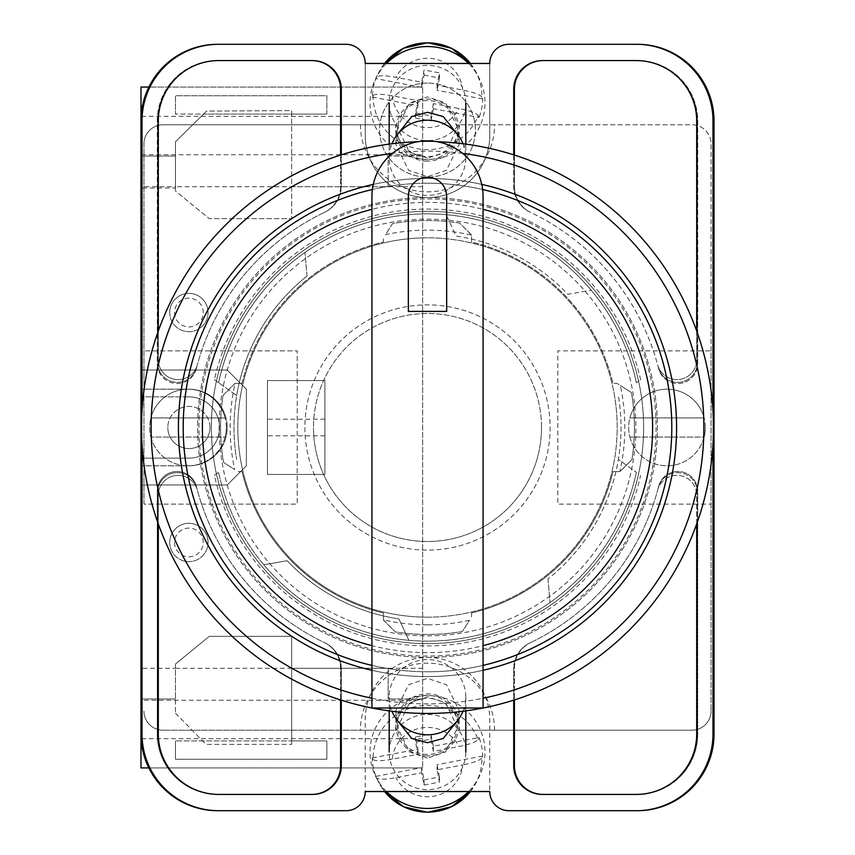 <?xml version="1.0" encoding="UTF-8"?>
<svg xmlns="http://www.w3.org/2000/svg" width="855" height="855" viewBox="0 0 855 855"><rect width="100%" height="100%" fill="white"/><g stroke="black" fill="none" stroke-linecap="round" stroke-linejoin="round"><path stroke-width="0.64" stroke-dasharray="4.28 3.21" d="M656.074 427.5A228.574 228.574 0 0 1 427.5 656.074A228.574 228.574 0 0 1 198.926 427.5A228.574 228.574 0 0 1 427.5 198.926A228.574 228.574 0 0 1 656.074 427.5M211.377 427.5A216.123 216.123 0 0 0 427.5 643.623A216.123 216.123 0 0 0 643.623 427.5A216.123 216.123 0 0 0 427.5 211.377A216.123 216.123 0 0 0 211.377 427.5A216.123 216.123 0 0 0 427.5 643.623A216.123 216.123 0 0 0 643.623 427.5A216.123 216.123 0 0 0 427.5 211.377A216.123 216.123 0 0 0 211.377 427.5M427.5 755.938A31.614 31.037 180 0 1 395.886 724.912A31.614 31.037 180 0 1 427.5 693.875A31.614 31.037 180 0 1 459.114 724.912A31.614 31.037 180 0 1 427.5 755.938M457.543 720.541L459.114 710.516L446.47 684.748L427.5 678.314L408.53 684.748L395.886 710.516L397.457 720.541M427.5 161.125A31.614 31.037 0 0 1 395.886 130.088A31.614 31.037 0 0 1 427.5 99.062A31.614 31.037 0 0 1 459.114 130.088A31.614 31.037 0 0 1 427.5 161.125M397.457 134.459L395.886 144.484L408.53 170.252L427.5 176.686L446.47 170.252L459.114 144.484L457.543 134.459M427.5 83.074A47.901 47.014 180 0 0 379.599 130.088A47.901 47.014 180 0 0 427.5 177.113A47.901 47.014 180 0 0 475.401 130.088A47.901 47.014 180 0 0 427.5 83.074A47.901 47.014 180 0 0 379.599 130.088A47.901 47.014 180 0 0 427.5 177.113A47.901 47.014 180 0 0 475.401 130.088A47.901 47.014 180 0 0 427.5 83.074M214.381 475.316L218.613 472.291A213.632 213.632 0 0 0 636.387 472.291L618.357 459.434A193.519 193.519 0 0 1 547.97 578.942A193.519 193.519 0 0 0 618.357 395.566A193.519 193.519 0 0 1 618.357 459.434L636.387 472.291A213.632 213.632 0 0 1 263.853 564.824L287.141 560.709A193.519 193.519 0 0 0 398.89 618.892L408.882 640.32L398.89 618.892A193.519 193.519 0 0 1 287.141 560.709L263.853 564.824A213.632 213.632 0 0 1 218.613 472.291L214.381 475.316A218.42 218.42 0 0 0 640.619 475.316M427.5 758.107L409.449 751.973L397.425 727.466L409.449 702.949L427.5 696.825L445.551 702.949L457.575 727.466L445.551 751.973L427.5 758.107M427.5 754.431A30.075 29.53 180 0 1 397.425 724.912A30.075 29.53 180 0 1 427.5 695.382A30.075 29.53 180 0 1 457.575 724.912A30.075 29.53 180 0 1 427.5 754.431M427.5 158.175L409.449 152.051L397.425 127.534L409.449 103.028L427.5 96.893L445.551 103.028L457.575 127.534L445.551 152.051L427.5 158.175M427.5 100.569A30.075 29.53 180 0 0 397.425 130.088A30.075 29.53 180 0 0 427.5 159.618A30.075 29.53 180 0 0 457.575 130.088A30.075 29.53 180 0 0 427.5 100.569M214.381 379.684L236.643 395.566A193.519 193.519 0 0 1 307.031 276.058A193.519 193.519 0 0 0 236.643 459.434A193.519 193.519 0 0 1 236.643 395.566L218.613 382.709A213.632 213.632 0 0 1 636.387 382.709L640.619 379.684A218.42 218.42 0 0 0 214.381 379.684L218.613 382.709A213.632 213.632 0 0 1 591.147 290.176L567.859 294.291A193.519 193.519 0 0 0 456.11 236.108L446.118 214.68L456.11 236.108A193.519 193.519 0 0 1 567.859 294.291L591.147 290.176A213.632 213.632 0 0 1 636.387 382.709L640.619 379.684M636.344 810.7A76.64 76.64 0 0 0 712.985 734.06A76.64 76.64 0 0 1 636.344 810.7L637.37 810.7A76.64 76.64 0 0 0 714.011 734.06L714.011 120.94A76.64 76.64 0 0 0 637.37 44.3L636.344 44.3A76.64 76.64 0 0 1 712.985 120.94L712.985 734.06A76.64 76.64 0 0 1 636.344 810.7L508.928 810.7A19.163 19.163 0 0 1 489.765 791.538L365.235 791.538L365.235 719.686A62.265 62.265 0 0 1 427.5 657.42A62.265 62.265 0 0 1 489.765 719.686L489.765 791.538L489.765 719.686A62.265 62.265 0 0 0 427.5 657.42A62.265 62.265 0 0 0 365.235 719.686L365.235 791.538A19.163 19.163 0 0 1 346.072 810.7L218.656 810.7A76.64 76.64 0 0 1 142.016 734.06A76.64 76.64 0 0 0 218.656 810.7A76.64 76.64 0 0 1 142.016 734.06L142.016 120.94A76.64 76.64 0 0 1 218.656 44.3L217.63 44.3A76.64 76.64 0 0 0 140.989 120.94L140.989 734.06A76.64 76.64 0 0 0 217.63 810.7L218.656 810.7M636.344 44.3A76.64 76.64 0 0 1 712.985 120.94L712.985 734.06L712.985 120.94A76.64 76.64 0 0 0 636.344 44.3L508.928 44.3A19.163 19.163 0 0 0 489.765 63.462L489.765 135.314A62.265 62.265 0 0 1 427.5 197.58A62.265 62.265 0 0 1 365.235 135.314L365.235 63.462A19.163 19.163 0 0 0 346.072 44.3L218.656 44.3A76.64 76.64 0 0 0 142.016 120.94A76.64 76.64 0 0 1 218.656 44.3M489.765 63.462L365.235 63.462L365.235 135.314A62.265 62.265 0 0 0 427.5 197.58A62.265 62.265 0 0 0 489.765 135.314L489.765 63.462M696.697 523.976L696.697 495.259A19.847 19.847 0 0 0 657.687 490.054A238.534 238.534 0 0 1 530.1 642.842A28.739 28.739 0 0 0 513.716 668.792L513.716 700.149M341.284 700.149L341.284 668.792A28.739 28.739 0 0 0 324.9 642.842A238.534 238.534 0 0 1 197.313 490.054A19.847 19.847 0 0 0 158.303 495.259L158.303 523.976M513.716 154.851L513.716 186.208A28.739 28.739 0 0 0 530.1 212.158A238.534 238.534 0 0 1 657.687 364.946A19.847 19.847 0 0 0 696.697 359.741L696.697 331.024M158.303 331.024L158.303 359.741A19.847 19.847 0 0 0 197.313 364.946A238.534 238.534 0 0 1 324.9 212.158A28.739 28.739 0 0 0 341.284 186.208L341.284 154.851M142.016 444.055L142.016 410.945M712.985 410.945L712.985 444.055M543.139 60.587L542.455 60.587A28.739 28.739 0 0 0 513.716 89.326L513.716 186.208A28.739 28.739 0 0 0 530.1 212.158A238.534 238.534 0 0 1 530.517 212.35A238.534 238.534 0 0 1 530.699 212.446A28.739 28.739 0 0 1 514.4 186.529L514.4 89.326A28.739 28.739 0 0 1 543.139 60.587L637.37 60.587A60.352 60.352 0 0 1 697.723 120.94L697.723 363.642A19.847 19.847 0 0 1 658.639 368.548A238.534 238.534 0 0 0 658.361 367.458A19.847 19.847 0 0 0 697.423 362.456L697.423 120.94A60.352 60.352 0 0 0 637.061 60.587L636.344 60.587A60.352 60.352 0 0 1 696.697 120.94L696.697 359.741A19.847 19.847 0 0 1 657.687 364.946A238.534 238.534 0 0 1 658.361 367.458A19.847 19.847 0 0 0 697.423 362.456L697.423 120.94A60.352 60.352 0 0 0 637.061 60.587L637.37 60.587A60.352 60.352 0 0 1 697.723 120.94L697.723 363.642A19.847 19.847 0 0 1 658.639 368.548A238.534 238.534 0 0 0 530.699 212.446A28.739 28.739 0 0 1 514.4 186.529L514.4 155.065M307.031 276.058L304.968 252.503L307.031 276.058M547.97 578.942L550.032 602.497L547.97 578.942M217.94 794.413A60.352 60.352 0 0 1 157.577 734.06L157.577 492.544A19.847 19.847 0 0 1 196.639 487.542A238.534 238.534 0 0 1 196.361 486.452A19.847 19.847 0 0 0 157.277 491.358L157.277 734.06A60.352 60.352 0 0 0 217.63 794.413L218.656 794.413A60.352 60.352 0 0 1 158.303 734.06L158.303 495.259A19.847 19.847 0 0 1 197.313 490.054A238.534 238.534 0 0 1 196.639 487.542A19.847 19.847 0 0 0 157.577 492.544L157.577 734.06A60.352 60.352 0 0 0 217.94 794.413M196.639 367.458A19.847 19.847 0 0 1 157.577 362.456L157.577 120.94A60.352 60.352 0 0 1 217.94 60.587L218.656 60.587A60.352 60.352 0 0 0 158.303 120.94L158.303 359.741A19.847 19.847 0 0 0 197.313 364.946A238.534 238.534 0 0 0 196.639 367.458A19.847 19.847 0 0 1 157.577 362.456L157.577 120.94A60.352 60.352 0 0 1 217.94 60.587L312.545 60.587A28.739 28.739 0 0 1 341.284 89.326L341.284 186.208A28.739 28.739 0 0 1 324.9 212.158A238.534 238.534 0 0 0 324.483 212.35A238.534 238.534 0 0 0 324.302 212.446A238.534 238.534 0 0 0 196.361 368.548A238.534 238.534 0 0 1 196.639 367.458M196.361 368.548A19.847 19.847 0 0 1 157.277 363.642L157.277 120.94A60.352 60.352 0 0 1 217.63 60.587A60.352 60.352 0 0 0 157.277 120.94L157.277 363.642A19.847 19.847 0 0 0 196.361 368.548M637.37 794.413L636.344 794.413A60.352 60.352 0 0 0 696.697 734.06L696.697 495.259A19.847 19.847 0 0 0 657.687 490.054A238.534 238.534 0 0 0 658.361 487.542A19.847 19.847 0 0 1 697.423 492.544L697.423 734.06A60.352 60.352 0 0 1 637.061 794.413A60.352 60.352 0 0 0 697.423 734.06L697.423 492.544A19.847 19.847 0 0 0 658.361 487.542A238.534 238.534 0 0 0 658.639 486.452A19.847 19.847 0 0 1 697.723 491.358L697.723 734.06A60.352 60.352 0 0 1 637.37 794.413L542.455 794.413A28.739 28.739 0 0 1 513.716 765.674L513.716 668.792A28.739 28.739 0 0 1 530.1 642.842A238.534 238.534 0 0 0 530.517 642.65A238.534 238.534 0 0 0 530.699 642.554A238.534 238.534 0 0 0 658.639 486.452A19.847 19.847 0 0 1 697.723 491.358L697.723 734.06A60.352 60.352 0 0 1 637.37 794.413M311.861 794.413A28.739 28.739 0 0 0 340.6 765.674L340.6 668.471A28.739 28.739 0 0 0 324.302 642.554A238.534 238.534 0 0 1 196.361 486.452A19.847 19.847 0 0 0 157.277 491.358L157.277 734.06A60.352 60.352 0 0 0 217.63 794.413L312.545 794.413A28.739 28.739 0 0 0 341.284 765.674L341.284 668.792A28.739 28.739 0 0 0 324.9 642.842A238.534 238.534 0 0 1 324.483 642.65A238.534 238.534 0 0 1 324.302 642.554A28.739 28.739 0 0 1 340.6 668.471L340.6 699.935M312.064 60.587A28.739 28.739 0 0 1 340.803 89.326L340.803 186.433A28.739 28.739 0 0 1 324.483 212.35A28.739 28.739 0 0 0 340.803 186.433L340.803 155.001M542.936 60.587A28.739 28.739 0 0 0 514.197 89.326L514.197 186.433A28.739 28.739 0 0 0 530.517 212.35A28.739 28.739 0 0 1 514.197 186.433L514.197 155.001M312.064 794.413A28.739 28.739 0 0 0 340.803 765.674L340.803 668.567A28.739 28.739 0 0 0 324.483 642.65A28.739 28.739 0 0 1 340.803 668.567L340.803 699.999M217.94 44.3A76.64 76.64 0 0 0 141.299 120.94L141.299 734.06A76.64 76.64 0 0 0 217.94 810.7M637.061 44.3A76.64 76.64 0 0 1 713.701 120.94L713.701 734.06A76.64 76.64 0 0 1 637.061 810.7M542.936 794.413A28.739 28.739 0 0 1 514.197 765.674L514.197 668.567A28.739 28.739 0 0 1 530.517 642.65A28.739 28.739 0 0 0 514.197 668.567L514.197 699.999M543.139 794.413A28.739 28.739 0 0 1 514.4 765.674L514.4 668.471A28.739 28.739 0 0 1 530.699 642.554A28.739 28.739 0 0 0 514.4 668.471L514.4 699.935M311.861 60.587A28.739 28.739 0 0 1 340.6 89.326L340.6 186.529A28.739 28.739 0 0 1 324.302 212.446A28.739 28.739 0 0 0 340.6 186.529L340.6 155.065M463.047 711.242A38.315 37.62 0 0 0 465.815 697.188A38.315 37.62 0 0 0 465.12 690.017A38.315 37.62 0 0 0 427.5 659.579A38.315 37.62 0 0 0 389.185 697.188A38.315 37.62 0 0 0 389.88 704.37A38.315 37.62 0 0 0 391.953 711.242M470.432 791.538A54.399 53.405 0 0 0 476.075 782.785A54.399 53.405 0 0 0 481.889 757.947L482.712 756.012A55.212 54.207 0 0 0 481.707 746.618A55.212 54.207 0 0 0 479.057 737.544L433.367 746.265L433.367 751.385L459.039 746.49C469.887 744.256 476.288 741.926 478.234 739.479A54.399 53.405 0 0 0 417.122 706.326A54.399 53.405 0 0 0 373.111 759.539L372.288 757.915A55.212 54.207 0 0 0 373.293 767.309A55.212 54.207 0 0 0 375.944 776.383L376.766 778.007A54.399 53.405 0 0 0 378.925 782.785A54.399 53.405 0 0 0 384.568 791.538M386.46 791.538A57.477 56.419 180 0 1 376.168 777.419A57.477 56.419 180 0 1 371.081 762.799A57.477 56.419 180 0 1 416.535 696.643A57.477 56.419 180 0 1 483.919 741.264A57.477 56.419 180 0 1 478.832 777.419A57.477 56.419 180 0 1 468.54 791.538M478.234 739.479L479.057 737.544M389.88 759.208A38.315 37.62 180 0 1 389.185 752.026A38.315 37.62 180 0 1 423.824 714.588A38.315 37.62 180 0 1 465.12 744.855A38.315 37.62 180 0 1 465.815 752.026A38.315 37.62 180 0 1 431.177 789.475A38.315 37.62 180 0 1 389.88 759.208M433.367 751.385L430.941 739.126L415.551 742.065L417.977 754.324L392.306 759.219A35.312 34.66 180 0 1 420.767 728.054A35.312 34.66 180 0 1 459.039 746.49M373.111 759.539C375.056 761.239 381.458 761.132 392.306 759.219M375.944 776.383L421.633 767.662L424.059 779.92L424.059 785.04L421.633 772.781L395.961 777.676C385.124 779.6 378.722 779.707 376.766 778.007M424.059 785.04L439.449 782.101L437.023 769.842L462.694 764.947A35.312 34.66 180 0 1 434.233 796.112A35.312 34.66 180 0 1 395.961 777.676M481.889 757.947C479.933 760.394 473.542 762.724 462.694 764.947M433.367 746.265L430.941 734.007L430.941 739.126M372.288 757.915L417.977 749.204L415.551 736.946L430.941 734.007M415.551 736.946L415.551 742.065M417.977 749.204L417.977 754.324M421.633 767.662L421.633 772.781M424.059 779.92L439.449 776.981L439.449 782.101M439.449 776.981L437.023 764.723L437.023 769.842M482.712 756.012L437.023 764.723M463.047 143.758A38.315 37.62 0 0 1 465.815 157.812A38.315 37.62 0 0 1 465.12 164.983A38.315 37.62 0 0 1 427.5 195.421A38.315 37.62 0 0 1 389.185 157.812A38.315 37.62 0 0 1 389.88 150.63A38.315 37.62 0 0 1 391.953 143.758M478.234 115.521L479.057 117.456L433.367 108.735L433.367 103.615L459.039 108.51C469.887 110.744 476.288 113.074 478.234 115.521A54.399 53.405 0 0 1 417.122 148.674A54.399 53.405 0 0 1 373.111 95.461L372.288 97.085A55.212 54.207 0 0 1 373.293 87.691A55.212 54.207 0 0 1 375.944 78.617L376.766 76.993A54.399 53.405 0 0 1 378.925 72.215A54.399 53.405 0 0 1 384.568 63.462M386.46 63.462A57.477 56.419 180 0 0 376.168 77.581A57.477 56.419 180 0 0 371.081 92.201A57.477 56.419 180 0 0 416.535 158.357A57.477 56.419 180 0 0 483.919 113.736A57.477 56.419 180 0 0 478.832 77.581A57.477 56.419 180 0 0 468.54 63.462M470.432 63.462A54.399 53.405 0 0 1 476.075 72.215A54.399 53.405 0 0 1 481.889 97.053L482.712 98.988A55.212 54.207 0 0 1 481.707 108.382A55.212 54.207 0 0 1 479.057 117.456M465.12 110.145A38.315 37.62 180 0 0 465.815 102.974A38.315 37.62 180 0 0 431.177 65.525A38.315 37.62 180 0 0 389.88 95.792A38.315 37.62 180 0 0 389.185 102.974A38.315 37.62 180 0 0 423.824 140.412A38.315 37.62 180 0 0 465.12 110.145M373.111 95.461C375.056 93.761 381.458 93.868 392.306 95.781L417.977 100.676L415.551 112.935L430.941 115.874L433.367 103.615M421.633 82.219L421.633 87.338L424.059 75.08L424.059 69.96L421.633 82.219L395.961 77.324C385.124 75.4 378.722 75.293 376.766 76.993M481.889 97.053C479.933 94.606 473.542 92.276 462.694 90.053L437.023 85.158L439.449 72.899L424.059 69.96M433.367 108.735L430.941 120.993L430.941 115.874M372.288 97.085L417.977 105.796L415.551 118.054L415.551 112.935M415.551 118.054L430.941 120.993M417.977 105.796L417.977 100.676M421.633 87.338L375.944 78.617M424.059 75.08L439.449 78.019L439.449 72.899M439.449 78.019L437.023 90.277L437.023 85.158M482.712 98.988L437.023 90.277M208.054 312.545A19.163 19.163 0 0 0 188.891 293.383A19.163 19.163 0 0 0 169.728 312.545A19.163 19.163 0 0 0 188.891 331.697A19.163 19.163 0 0 0 208.054 312.545A19.163 19.163 0 0 0 188.891 293.383A19.163 19.163 0 0 0 169.728 312.545A19.163 19.163 0 0 0 188.891 331.697A19.163 19.163 0 0 0 208.054 312.545A19.163 19.163 0 0 1 188.891 331.697A19.163 19.163 0 0 1 169.728 312.545A19.163 19.163 0 0 1 188.891 293.383A19.163 19.163 0 0 1 208.054 312.545A19.163 19.163 0 0 0 188.891 293.383A19.163 19.163 0 0 0 169.728 312.545A19.163 19.163 0 0 0 188.891 331.697A19.163 19.163 0 0 0 208.054 312.545A19.163 19.163 0 0 0 188.891 293.383A19.163 19.163 0 0 0 169.728 312.545M208.054 542.455A19.163 19.163 0 0 0 188.891 523.303A19.163 19.163 0 0 0 169.728 542.455A19.163 19.163 0 0 0 188.891 561.617A19.163 19.163 0 0 0 208.054 542.455A19.163 19.163 0 0 0 188.891 523.303A19.163 19.163 0 0 0 169.728 542.455A19.163 19.163 0 0 0 188.891 561.617A19.163 19.163 0 0 0 208.054 542.455A19.163 19.163 0 0 1 188.891 561.617A19.163 19.163 0 0 1 169.728 542.455A19.163 19.163 0 0 1 188.891 523.303A19.163 19.163 0 0 1 208.054 542.455A19.163 19.163 0 0 0 188.891 523.303A19.163 19.163 0 0 0 169.728 542.455A19.163 19.163 0 0 0 188.891 561.617A19.163 19.163 0 0 0 208.054 542.455A19.163 19.163 0 0 0 188.891 523.303A19.163 19.163 0 0 0 169.728 542.455M422.637 668.3L422.637 87.071L422.637 767.929L422.637 668.3L291.673 668.3L291.673 636.344L209.283 636.344L175.478 664.004L175.478 668.3L140.989 668.3L140.989 389.185L188.891 389.185A38.315 38.315 0 0 1 227.206 427.5A38.315 38.315 0 0 1 188.891 465.815A38.315 38.315 0 0 0 227.206 427.5A38.315 38.315 0 0 0 188.891 389.185L140.989 389.185L140.989 87.071L422.637 87.071L148.888 87.071M209.967 427.5A21.076 21.076 0 0 0 188.891 406.424A21.076 21.076 0 0 0 167.815 427.5A21.076 21.076 0 0 1 188.891 406.424A21.076 21.076 0 0 1 209.967 427.5A21.076 21.076 0 0 1 188.891 448.576A21.076 21.076 0 0 1 167.815 427.5A21.076 21.076 0 0 0 188.891 448.576A21.076 21.076 0 0 0 209.967 427.5M324.921 380.56L267.444 380.56L267.444 474.44L267.444 380.56L324.921 380.56L324.921 474.44L267.444 474.44L267.444 380.56L324.921 380.56L324.921 474.44L267.444 474.44L267.444 380.56L324.921 380.56L324.921 474.44L267.444 474.44L324.921 474.44L324.921 380.56M388.149 186.7L388.149 156.048L422.637 156.048L388.149 156.048L388.149 186.7L175.478 186.7L175.478 190.986L209.283 218.645L175.478 190.986L175.478 141.738L206.611 111.097L291.651 110.584L291.651 218.645L209.283 218.645L291.651 218.645L291.651 114.1L326.845 114.1L175.478 114.1L203.565 114.1L206.611 111.097L291.651 110.584L291.651 114.1L203.565 114.1L175.478 141.738L175.478 186.7L140.989 186.7M422.637 186.7L291.651 186.7M227.206 484.977L140.989 484.977L227.206 484.977L246.368 465.815L246.368 389.185L227.206 370.023L140.989 370.023L227.206 370.023L246.368 389.185L246.368 465.815L227.206 484.977M326.845 114.1L326.845 95.728L175.478 95.728L175.478 114.1L175.478 95.728L326.845 95.728L326.845 114.1M291.673 668.3L291.673 744.406L291.673 740.9L326.845 740.9L326.845 759.272L175.478 759.272L175.478 740.9L175.478 759.272L326.845 759.272L326.845 740.9L175.478 740.9L291.673 740.9L291.673 636.344L209.283 636.344L175.478 664.004L175.478 713.241L175.478 668.3L175.478 698.952L175.478 668.3L388.149 668.3L388.149 698.952L422.637 698.952L388.149 698.952L388.149 668.3M175.478 713.241L206.098 744.406L291.673 744.406L206.098 744.406L175.478 713.241M148.888 767.929L422.637 767.929L140.989 767.929L140.989 668.3M422.637 154.744L140.989 154.744L140.989 700.256L422.637 700.256M175.478 186.7L175.478 188.004L140.989 188.004L175.478 188.004L175.478 156.048L175.478 186.7M188.891 396.848L140.989 396.848L188.891 396.848A30.652 30.652 0 0 1 219.543 427.5A30.652 30.652 0 0 1 188.891 458.152L140.989 458.152L188.891 458.152A30.652 30.652 0 0 0 219.543 427.5A30.652 30.652 0 0 0 188.891 396.848M140.989 698.952L175.478 698.952L140.989 698.952M422.637 738.667L141.128 738.667M140.989 156.048L175.478 156.048L140.989 156.048M422.637 116.333L141.128 116.333M188.891 465.815L140.989 465.815L188.891 465.815M481.739 184.402A249.072 249.072 0 0 0 178.428 427.5A249.072 249.072 0 0 0 427.5 676.572A249.072 249.072 0 0 0 676.572 427.5A249.072 249.072 0 0 0 427.5 178.428A249.072 249.072 0 0 0 178.428 427.5A249.072 249.072 0 0 0 427.5 676.572A249.072 249.072 0 0 0 676.572 427.5A249.072 249.072 0 0 0 427.5 178.428A249.072 249.072 0 0 0 178.428 427.5A249.072 249.072 0 0 0 427.5 676.572A249.072 249.072 0 0 0 676.572 427.5A249.072 249.072 0 0 0 373.261 184.402M427.5 624.845A197.345 197.345 0 0 1 383.435 619.864L395.224 631.898A206.921 206.921 0 0 0 462.373 631.471L469.523 620.324A197.345 197.345 0 0 1 427.5 624.845M471.565 235.136L459.776 223.102A206.921 206.921 0 0 0 392.627 223.529L385.477 234.676A197.345 197.345 0 0 1 471.565 235.136L471.565 242.018A190.644 190.644 0 0 1 612.982 383.435L617.139 383.435L620.324 385.477A197.345 197.345 0 0 1 619.864 471.565L612.982 471.565A190.644 190.644 0 0 1 471.565 612.982L471.565 617.139L471.565 612.982A190.644 190.644 0 0 0 612.982 471.565L620.099 471.565L631.898 459.776A206.921 206.921 0 0 0 631.471 392.627L617.139 383.435L612.982 383.435A190.644 190.644 0 0 0 471.565 242.018L471.565 234.901L459.776 223.102A206.921 206.921 0 0 0 392.627 223.529L385.477 234.676M427.5 141.545A285.955 285.955 0 0 0 417.999 141.695A285.955 285.955 0 0 1 427.5 141.545A285.955 285.955 0 0 0 141.545 427.5A285.955 285.955 0 0 0 427.5 713.455A285.955 285.955 0 0 0 713.455 427.5A285.955 285.955 0 0 0 427.5 141.545A285.955 285.955 0 0 1 713.455 427.5A285.955 285.955 0 0 1 427.5 713.455A285.955 285.955 0 0 0 713.455 427.5A285.955 285.955 0 0 0 427.5 141.545A285.955 285.955 0 0 0 141.545 427.5A285.955 285.955 0 0 0 427.5 713.455A285.955 285.955 0 0 1 141.545 427.5A285.955 285.955 0 0 1 437.001 141.695M427.5 657.42A229.92 229.92 0 0 0 657.42 427.5A229.92 229.92 0 0 0 427.5 197.58A229.92 229.92 0 0 0 197.58 427.5A229.92 229.92 0 0 0 427.5 657.42A229.92 229.92 0 0 0 657.42 427.5A229.92 229.92 0 0 0 427.5 197.58A229.92 229.92 0 0 0 197.58 427.5A229.92 229.92 0 0 0 427.5 657.42M427.5 635.864A208.364 208.364 0 0 0 635.864 427.5A208.364 208.364 0 0 0 427.5 219.137A208.364 208.364 0 0 0 219.137 427.5A208.364 208.364 0 0 0 427.5 635.864A208.364 208.364 0 0 0 635.864 427.5A208.364 208.364 0 0 0 427.5 219.137A208.364 208.364 0 0 0 219.137 427.5A208.364 208.364 0 0 0 427.5 635.864M427.5 617.182A189.682 189.682 0 0 0 617.182 427.5A189.682 189.682 0 0 0 427.5 237.818A189.682 189.682 0 0 1 617.182 427.5A189.682 189.682 0 0 1 427.5 617.182A189.682 189.682 0 0 1 237.818 427.5A189.682 189.682 0 0 1 427.5 237.818A189.682 189.682 0 0 0 237.818 427.5A189.682 189.682 0 0 0 427.5 617.182M242.018 383.435A190.644 190.644 0 0 1 383.435 242.018L383.435 237.861L383.435 242.018A190.644 190.644 0 0 0 242.018 383.435L234.901 383.435L223.102 395.224A206.921 206.921 0 0 0 223.529 462.373L234.676 469.523A197.345 197.345 0 0 1 235.136 383.435L242.018 383.435M383.435 619.864L383.435 612.982A190.644 190.644 0 0 1 242.018 471.565L237.861 471.565L242.018 471.565A190.644 190.644 0 0 0 383.435 612.982L383.435 620.099L395.224 631.898A206.921 206.921 0 0 0 462.373 631.471L469.523 620.324M235.136 383.435L223.102 395.224A206.921 206.921 0 0 0 223.529 462.373L234.676 469.523M619.864 471.565L631.898 459.776A206.921 206.921 0 0 0 631.471 392.627L620.324 385.477M371.936 670.299A249.072 249.072 0 0 0 483.064 670.299M371.936 209.336L371.936 196.447A55.564 55.564 0 0 1 427.5 140.883A55.564 55.564 0 0 1 483.064 196.447L483.064 209.336A225.132 225.132 0 0 0 371.936 209.336L371.936 645.664A225.132 225.132 0 0 0 483.064 645.664L483.064 708.015L371.936 708.015L371.936 645.664M483.064 665.382A244.284 244.284 0 0 1 427.5 671.784A244.284 244.284 0 0 0 671.784 427.5A244.284 244.284 0 0 0 427.5 183.216A244.284 244.284 0 0 1 482.626 189.511M427.5 183.216A244.284 244.284 0 0 0 372.374 189.511A244.284 244.284 0 0 1 427.5 183.216A244.284 244.284 0 0 0 183.216 427.5A244.284 244.284 0 0 0 427.5 671.784A244.284 244.284 0 0 1 371.936 665.382A244.284 244.284 0 0 0 427.5 671.784M483.064 209.336L483.064 645.664M446.663 196.447L446.663 311.402L408.337 311.402L408.337 196.447A19.163 19.163 0 0 1 427.5 177.284A19.163 19.163 0 0 1 446.663 196.447M705.322 427.5A38.315 38.315 0 0 1 704.103 437.076L629.9 437.076A38.315 38.315 0 0 1 666.996 389.185A38.315 38.315 0 0 1 705.322 427.5A38.315 38.315 0 0 1 666.996 465.815A38.315 38.315 0 0 1 629.9 417.924L704.103 417.924A38.315 38.315 0 0 0 629.9 417.924L704.103 417.924A38.315 38.315 0 0 1 705.322 427.5M629.9 437.076A38.315 38.315 0 0 0 704.103 437.076L629.9 437.076M226.319 427.5A38.315 38.315 0 0 1 225.1 437.076L150.897 437.076A38.315 38.315 0 0 1 188.004 389.185A38.315 38.315 0 0 1 226.319 427.5A38.315 38.315 0 0 1 188.004 465.815A38.315 38.315 0 0 1 150.897 417.924L225.1 417.924A38.315 38.315 0 0 0 150.897 417.924L225.1 417.924A38.315 38.315 0 0 1 226.319 427.5M150.897 437.076A38.315 38.315 0 0 0 225.1 437.076L150.897 437.076M541.504 427.5A114.004 114.004 0 0 0 427.5 313.496A114.004 114.004 0 0 0 313.496 427.5A114.004 114.004 0 0 1 427.5 313.496A114.004 114.004 0 0 1 541.504 427.5A114.004 114.004 0 0 1 427.5 541.504A114.004 114.004 0 0 1 313.496 427.5A114.004 114.004 0 0 0 427.5 541.504A114.004 114.004 0 0 0 541.504 427.5M304.882 427.5A122.618 122.618 0 0 0 427.5 550.118A122.618 122.618 0 0 0 550.118 427.5A122.618 122.618 0 0 0 427.5 304.882A122.618 122.618 0 0 0 304.882 427.5A122.618 122.618 0 0 0 427.5 550.118A122.618 122.618 0 0 0 550.118 427.5A122.618 122.618 0 0 0 427.5 304.882A122.618 122.618 0 0 0 304.882 427.5M711.061 350.86L711.061 143.939A19.163 19.163 0 0 0 691.909 124.777L459.359 124.777L691.909 124.777A19.163 19.163 0 0 1 711.061 143.939L711.061 711.061L711.061 350.86L557.791 350.86L557.791 504.14L711.061 504.14L557.791 504.14L557.791 350.86L711.061 350.86M711.061 711.061A19.163 19.163 0 0 1 691.909 730.223A19.163 19.163 0 0 0 711.061 711.061M459.359 730.223L691.909 730.223L459.359 730.223A31.859 31.859 0 0 0 427.5 698.364A31.859 31.859 0 0 0 395.641 730.223L163.091 730.223L395.641 730.223M163.091 730.223A19.163 19.163 0 0 1 143.939 711.061A19.163 19.163 0 0 0 163.091 730.223M143.939 504.14L143.939 143.939L143.939 350.86L297.209 350.86L297.209 504.14L143.939 504.14L143.939 350.86L297.209 350.86L297.209 504.14L143.939 504.14M143.939 143.939A19.163 19.163 0 0 1 163.091 124.777A19.163 19.163 0 0 0 143.939 143.939M395.641 124.777L163.091 124.777L395.641 124.777A31.859 31.859 0 0 0 427.5 156.636A31.859 31.859 0 0 0 459.359 124.777M360.436 124.777A67.064 67.064 0 0 0 427.5 191.83A67.064 67.064 0 0 0 494.564 124.777M494.564 730.223A67.064 67.064 0 0 0 427.5 663.17A67.064 67.064 0 0 0 360.436 730.223M218.613 382.709A213.632 213.632 0 0 1 636.387 382.709M636.387 472.291A213.632 213.632 0 0 1 218.613 472.291M392.306 95.781A35.312 34.66 180 0 0 420.767 126.946A35.312 34.66 180 0 0 459.039 108.51M462.694 90.053A35.312 34.66 180 0 0 434.233 58.888A35.312 34.66 180 0 0 395.961 77.324M174.516 542.455A14.375 14.375 0 0 0 188.891 556.829A14.375 14.375 0 0 0 203.255 542.455A14.375 14.375 0 0 0 188.891 528.091A14.375 14.375 0 0 0 174.516 542.455M174.516 312.545A14.375 14.375 0 0 0 188.891 326.909A14.375 14.375 0 0 0 203.255 312.545A14.375 14.375 0 0 0 188.891 298.171A14.375 14.375 0 0 0 174.516 312.545M324.921 435.794L267.444 435.794M324.921 419.207L267.444 419.207M371.936 698.236A276.379 276.379 0 0 0 483.064 698.236M462.587 153.355A276.379 276.379 0 0 0 392.413 153.355M395.886 710.516L395.886 724.912M395.886 144.484L395.886 130.088M397.425 724.912L397.425 727.466M397.425 130.088L397.425 127.534M457.575 130.088L457.575 127.534M457.575 724.912L457.575 727.466M459.114 144.484L459.114 130.088M459.114 710.516L459.114 724.912M389.185 697.188L389.185 710.879M465.815 697.188L465.815 710.879M470.453 791.538L478.832 777.419M384.547 791.538L376.168 777.419M384.547 63.462L376.168 77.581M470.453 63.462L478.832 77.581M465.815 157.812L465.815 144.121M389.185 157.812L389.185 144.121"/><path stroke-width="1.28" d="M397.457 720.541L411.789 738.464L427.5 742.717L443.211 738.464L457.543 720.541M457.543 134.459L443.211 116.537L427.5 112.283L411.789 116.537L397.457 134.459M712.985 444.055L712.985 734.06A76.64 76.64 0 0 1 636.344 810.7L508.928 810.7A19.163 19.163 0 0 1 489.765 791.538L365.235 791.538A19.163 19.163 0 0 1 346.072 810.7L218.656 810.7A76.64 76.64 0 0 1 142.016 734.06L142.016 444.055M142.016 410.945L142.016 120.94A76.64 76.64 0 0 1 218.656 44.3L346.072 44.3A19.163 19.163 0 0 1 365.235 63.462L489.765 63.462A19.163 19.163 0 0 1 508.928 44.3L636.344 44.3A76.64 76.64 0 0 1 712.985 120.94L712.985 410.945M696.697 523.976L696.697 734.06A60.352 60.352 0 0 1 636.344 794.413L542.455 794.413A28.739 28.739 0 0 1 513.716 765.674L513.716 700.149M341.284 700.149L341.284 765.674A28.739 28.739 0 0 1 312.545 794.413L218.656 794.413A60.352 60.352 0 0 1 158.303 734.06L158.303 523.976M696.697 331.024L696.697 120.94A60.352 60.352 0 0 0 636.344 60.587L542.455 60.587A28.739 28.739 0 0 0 513.716 89.326L513.716 154.851M341.284 154.851L341.284 89.326A28.739 28.739 0 0 0 312.545 60.587L218.656 60.587A60.352 60.352 0 0 0 158.303 120.94L158.303 331.024M218.656 44.3L217.63 44.3A76.64 76.64 0 0 0 140.989 120.94L140.989 734.06A76.64 76.64 0 0 0 217.63 810.7L218.656 810.7M636.344 810.7L637.37 810.7A76.64 76.64 0 0 0 714.011 734.06L714.011 120.94A76.64 76.64 0 0 0 637.37 44.3L636.344 44.3M637.061 44.3A76.64 76.64 0 0 1 713.701 120.94L713.701 734.06A76.64 76.64 0 0 1 637.061 810.7M217.94 810.7A76.64 76.64 0 0 1 141.299 734.06L141.299 120.94A76.64 76.64 0 0 1 217.94 44.3M312.064 60.587A28.739 28.739 0 0 1 340.803 89.326L340.803 155.001M514.197 155.001L514.197 89.326A28.739 28.739 0 0 1 542.936 60.587M340.803 699.999L340.803 765.674A28.739 28.739 0 0 1 312.064 794.413M514.197 699.999L514.197 765.674A28.739 28.739 0 0 0 542.936 794.413M340.6 699.935L340.6 765.674A28.739 28.739 0 0 1 311.861 794.413M543.139 794.413A28.739 28.739 0 0 1 514.4 765.674L514.4 699.935M311.861 60.587A28.739 28.739 0 0 1 340.6 89.326L340.6 155.065M514.4 155.065L514.4 89.326A28.739 28.739 0 0 1 543.139 60.587M391.953 711.242A38.315 37.62 0 0 0 427.5 734.808A38.315 37.62 0 0 0 463.047 711.242M468.54 791.538A57.477 56.419 180 0 1 386.46 791.538M391.953 143.758A38.315 37.62 0 0 1 427.5 120.192A38.315 37.62 0 0 1 463.047 143.758M468.54 63.462A57.477 56.419 180 0 0 386.46 63.462M140.989 700.256L140.989 767.929L148.888 767.929M148.888 87.071L140.989 87.071L140.989 154.744M437.001 141.695A285.955 285.955 0 0 1 713.423 432.245A285.955 285.955 0 0 1 427.5 713.455A285.955 285.955 0 0 1 141.577 432.245A285.955 285.955 0 0 1 417.999 141.695A285.955 285.955 0 0 0 141.577 432.245A285.955 285.955 0 0 0 427.5 713.455M373.261 184.402A249.072 249.072 0 0 0 371.936 670.299M483.064 670.299A249.072 249.072 0 0 0 481.739 184.402M371.936 196.447A55.564 55.564 0 0 1 427.5 140.883A55.564 55.564 0 0 1 483.064 196.447L483.064 708.015L371.936 708.015L371.936 196.447M482.626 189.511A244.284 244.284 0 0 1 483.064 665.382M446.663 196.447A19.163 19.163 0 0 0 427.5 177.284A19.163 19.163 0 0 0 408.337 196.447L408.337 311.402L446.663 311.402L446.663 196.447M371.936 665.382A244.284 244.284 0 0 1 372.374 189.511A244.284 244.284 0 0 0 371.936 665.382M384.568 791.538A54.399 53.405 0 0 0 470.432 791.538M384.568 63.462A54.399 53.405 0 0 1 470.432 63.462M483.064 698.236A276.379 276.379 0 0 0 462.587 153.355M392.413 153.355A276.379 276.379 0 0 0 371.936 698.236M483.064 645.664A225.132 225.132 0 0 0 483.064 209.336M371.936 209.336A225.132 225.132 0 0 0 371.936 645.664M389.185 710.879L389.185 752.026M465.815 710.879L465.815 752.026M384.547 791.538L403.613 806.799L427.5 812.25L451.387 806.799L470.453 791.538M465.815 144.121L465.815 102.974M389.185 144.121L389.185 102.974M384.547 63.462L403.613 48.201L427.5 42.75L451.387 48.201L470.453 63.462"/></g></svg>
